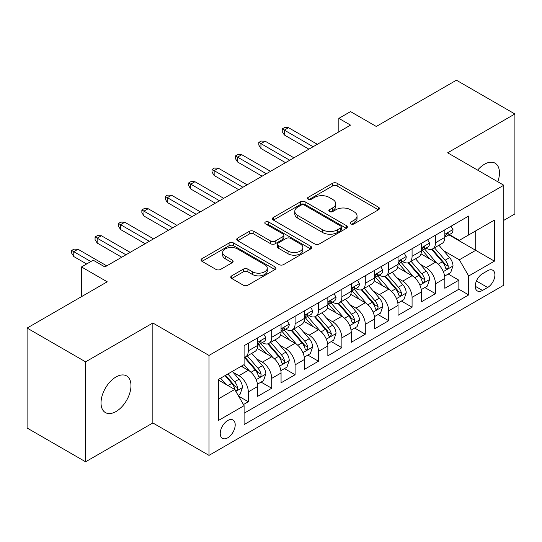 <?xml version="1.0" encoding="UTF-8"?>
<svg xmlns="http://www.w3.org/2000/svg" width="542" height="542" viewBox="0 0 542 542"><rect width="100%" height="100%" fill="white"/><g stroke="black" fill="none" stroke-linecap="round" stroke-linejoin="round"><path stroke-width="0.81" d="M350.843 223.9A2.276 1.314 0 0 0 354.062 223.9L378.458 209.808A3.245 1.877 0 0 0 379.414 208.487A3.245 1.877 0 0 0 378.458 207.159L337.124 183.291A3.245 1.877 0 0 0 332.531 183.291L308.134 197.383A2.276 1.314 0 0 0 307.463 198.311A2.276 1.314 0 0 0 308.134 199.239A2.276 1.314 0 0 0 311.345 199.239L314.502 197.417A10.393 6.003 0 0 1 329.204 197.417L332.646 199.402A10.393 6.003 0 0 1 335.688 203.643A10.393 6.003 0 0 1 332.646 207.891L329.489 209.713A2.276 1.314 0 0 0 328.825 210.642A2.276 1.314 0 0 0 329.489 211.57A2.276 1.314 0 0 0 332.7 211.57L335.864 209.747A10.393 6.003 0 0 1 350.559 209.747L354.001 211.732A10.393 6.003 0 0 1 357.049 215.973A10.393 6.003 0 0 1 354.001 220.221L350.843 222.044A2.276 1.314 0 0 0 350.179 222.972A2.276 1.314 0 0 0 350.843 223.9L350.843 222.044M116.002 411.547A21.179 12.229 120 0 0 129.836 392.882A21.179 12.229 120 0 0 126.591 375.918A21.179 12.229 120 0 0 116.002 376.968A21.179 12.229 120 0 0 102.167 395.626A21.179 12.229 120 0 0 105.419 412.591A21.179 12.229 120 0 0 116.002 411.547M497.793 181.766A21.179 12.229 120 0 0 495.076 163.176A21.179 12.229 120 0 0 484.487 164.226A21.179 12.229 120 0 0 477.617 170.12M227.721 437.814A10.589 6.111 120 0 0 234.632 428.485A10.589 6.111 120 0 0 233.013 420.003A10.589 6.111 120 0 0 227.721 420.524A10.589 6.111 120 0 0 220.804 429.86A10.589 6.111 120 0 0 222.423 438.342A10.589 6.111 120 0 0 227.721 437.814M231.719 275.837A3.245 1.877 0 0 0 230.763 277.165A3.245 1.877 0 0 0 231.719 278.486L243.317 285.187A3.245 1.877 0 0 0 247.904 285.187L275.004 269.537A3.245 1.877 0 0 0 275.959 268.215A3.245 1.877 0 0 0 275.004 266.888L233.67 243.026A3.245 1.877 0 0 0 229.076 243.026L201.976 258.67A3.245 1.877 0 0 0 201.028 259.991A3.245 1.877 0 0 0 201.976 261.319L215.987 269.408A3.245 1.877 0 0 0 220.58 269.408L232.179 262.714A3.245 1.877 0 0 0 233.128 261.386A3.245 1.877 0 0 0 232.179 260.058L225.228 256.048A8.686 5.014 0 0 1 222.687 252.504A8.686 5.014 0 0 1 228.047 247.87A8.686 5.014 0 0 1 237.518 248.954L264.726 264.665A8.686 5.014 0 0 1 267.274 268.215A8.686 5.014 0 0 1 261.908 272.85A8.686 5.014 0 0 1 252.443 271.759L247.904 269.144A3.245 1.877 0 0 0 243.317 269.144L231.719 275.837L231.719 278.486M503.789 220.35L514.9 213.934L514.9 113.976L456.411 80.209L376.284 126.469L350.545 111.611L338.845 118.366L350.545 125.121L104.891 266.949L93.19 260.194L81.496 266.949L81.496 296.664M85.589 361.839L85.589 461.791L152.851 422.956L152.851 323.005L85.589 361.839L27.1 328.066L107.228 281.806L81.496 266.949M152.851 323.005L209.002 355.423L503.789 185.228L503.789 285.187L209.002 455.375L209.002 355.423M514.9 113.976L447.638 152.81L503.789 185.228M314.733 243.954A3.245 1.877 0 0 0 319.326 243.954L346.426 228.304A3.245 1.877 0 0 0 347.375 226.983A3.245 1.877 0 0 0 346.426 225.655L305.092 201.787A3.245 1.877 0 0 0 300.498 201.787L273.398 217.437A3.245 1.877 0 0 0 272.443 218.758A3.245 1.877 0 0 0 273.398 220.086L314.733 243.954M266.386 224.388A2.276 1.314 0 0 1 268.69 224.713L268.69 222.01L310.715 246.271A3.245 1.877 0 0 1 311.664 247.599A3.245 1.877 0 0 1 310.715 248.92L283.615 264.571A3.245 1.877 0 0 1 279.022 264.571L237.687 240.702L237.687 238.053A3.245 1.877 0 0 0 236.739 239.374A3.245 1.877 0 0 0 237.687 240.702M237.687 238.053L249.286 231.353A3.245 1.877 0 0 1 253.88 231.353L270.641 241.034A3.245 1.877 0 0 0 275.234 241.034L282.931 236.59A3.245 1.877 0 0 0 283.879 235.269A3.245 1.877 0 0 0 282.931 233.941L265.472 223.866A2.276 1.314 0 0 1 264.808 222.938A2.276 1.314 0 0 1 266.21 221.725A2.276 1.314 0 0 1 268.69 222.01M85.589 461.791L27.1 428.024L27.1 328.066M243.453 404.556L248.304 401.751L238.595 396.148M233.074 372.293L238.947 375.681A13.232 7.642 60 0 1 248.304 391.893L257.667 386.487L257.667 396.351L271.705 388.241L261.054 382.096M256.468 358.784L262.342 362.178A13.232 7.642 60 0 1 271.705 378.384L281.061 372.984L281.061 382.842L295.099 374.739L284.455 368.594M279.868 345.274L285.742 348.669A13.232 7.642 60 0 1 295.099 364.874L304.455 359.475L304.455 369.332L318.493 361.229L307.849 355.085M303.263 331.772L309.136 335.159A13.232 7.642 60 0 1 318.493 351.372L327.849 345.965L327.849 355.83L341.887 347.72L331.243 341.575M326.657 318.262L332.531 321.65A13.232 7.642 60 0 1 341.887 337.862L351.25 332.456L351.25 342.32L365.288 334.218L354.637 328.066M350.051 304.753L355.925 308.147A13.232 7.642 60 0 1 365.288 324.353L374.644 318.953L374.644 328.811L388.682 320.708L378.038 314.563M373.445 291.244L379.319 294.638A13.232 7.642 60 0 1 388.682 310.844L398.038 305.444L398.038 315.302L412.076 307.199L401.432 301.054M396.846 277.741L402.72 281.129A13.232 7.642 60 0 1 412.076 297.341L421.432 291.935L421.432 301.799L435.47 293.689L435.47 283.832A13.232 7.642 -120 0 0 426.114 267.626L420.24 264.232M424.826 287.545L435.47 293.689M257.667 386.487A13.232 7.642 -120 0 0 248.304 370.281L241.285 366.229M281.061 372.984A13.232 7.642 -120 0 0 271.705 356.772L257.233 348.418M304.455 359.475A13.232 7.642 -120 0 0 295.099 343.262L280.627 334.909M327.849 345.965A13.232 7.642 -120 0 0 318.493 329.76L304.021 321.406M351.25 332.456A13.232 7.642 -120 0 0 341.887 316.25L327.422 307.897M374.644 318.953A13.232 7.642 -120 0 0 365.288 302.741L350.816 294.387M398.038 305.444A13.232 7.642 -120 0 0 388.682 289.238L374.21 280.885M421.432 291.935A13.232 7.642 -120 0 0 412.076 275.729L397.604 267.375M487.644 270.729L482.495 273.703A10.257 5.921 120 0 0 475.795 282.741A10.257 5.921 120 0 0 477.367 290.959A10.257 5.921 120 0 0 482.495 290.451L487.644 287.477A10.257 5.921 120 0 0 494.345 278.439A10.257 5.921 120 0 0 492.773 270.221A10.257 5.921 120 0 0 487.644 270.729M218.358 398.912L234.733 389.461L244.096 405.667L244.096 424.582L468.694 294.909L468.694 276L459.338 259.787L443.634 250.722M244.096 405.667L218.358 420.524L218.358 379.461L244.096 364.603L244.096 345.694L468.694 216.028L468.694 234.937L494.426 220.079L494.426 261.142L468.694 276M262.22 342.652L262.342 342.727A13.232 7.642 60 0 0 268.961 343.377L278.317 337.978A13.232 7.642 -120 0 0 281.061 331.921L281.061 324.353M285.614 329.143L285.742 329.218A13.232 7.642 60 0 0 292.355 329.875L301.718 324.468A13.232 7.642 -120 0 0 304.455 318.411L304.455 310.844M309.015 315.64L309.136 315.708A13.232 7.642 60 0 0 315.749 316.365L325.112 310.959A13.232 7.642 -120 0 0 327.849 304.902L327.849 297.341M332.409 302.131L332.531 302.199A13.232 7.642 60 0 0 339.15 302.856L348.506 297.456A13.232 7.642 -120 0 0 351.25 291.393L351.25 283.832M355.803 288.622L355.925 288.696A13.232 7.642 60 0 0 362.544 289.347L371.9 283.947A13.232 7.642 -120 0 0 374.644 277.89L374.644 270.322M379.197 275.119L379.319 275.187A13.232 7.642 60 0 0 385.938 275.844L395.301 270.438A13.232 7.642 -120 0 0 398.038 264.381L398.038 256.82M402.598 261.61L402.72 261.678A13.232 7.642 60 0 0 409.332 262.335L418.695 256.935A13.232 7.642 -120 0 0 421.432 250.871L421.432 243.311M244.096 413.234L458.864 289.238L458.864 280.187L444.833 288.29L444.833 278.432A13.232 7.642 -120 0 0 435.47 262.22L421.005 253.866M425.992 248.1L426.114 248.175A13.232 7.642 -120 0 0 432.733 248.825A13.232 7.642 -120 0 0 435.47 242.769L435.47 235.208M432.733 248.825L442.089 243.426A13.232 7.642 -120 0 0 444.833 237.369L444.833 229.801M248.304 343.262L248.304 350.83A13.232 7.642 60 0 1 245.567 356.887A13.232 7.642 60 0 1 244.096 357.422M245.567 356.887L254.923 351.487A13.232 7.642 -120 0 0 257.667 345.423L257.667 337.862M271.705 329.76L271.705 337.32A13.232 7.642 60 0 1 268.961 343.377M295.099 316.25L295.099 323.811A13.232 7.642 60 0 1 292.355 329.875M318.493 302.741L318.493 310.309A13.232 7.642 60 0 1 315.749 316.365M341.887 289.232L341.887 296.799A13.232 7.642 60 0 1 339.15 302.856M365.288 275.729L365.288 283.29A13.232 7.642 60 0 1 362.544 289.347M388.682 262.22L388.682 269.787A13.232 7.642 60 0 1 385.938 275.844M412.076 248.71L412.076 256.278A13.232 7.642 60 0 1 409.332 262.335M412.076 297.341L412.076 307.199M388.682 310.844L388.682 320.708M365.288 324.353L365.288 334.218M341.887 337.862L341.887 347.72M318.493 351.372L318.493 361.229M295.099 364.874L295.099 374.739M271.705 378.384L271.705 388.241M248.304 391.893L248.304 401.751M234.733 389.461L218.358 380.003M459.338 259.787L475.713 250.336L475.713 230.885L494.426 220.079M448.918 234.862L494.426 261.142M449.386 234.591L459.338 240.336L468.694 234.937M152.851 422.956L209.002 455.375M338.845 118.366L338.845 131.875M448.22 274.042L458.864 280.187M458.864 289.238L468.694 294.909M351.751 224.219L354.001 222.918A10.393 6.003 0 0 0 357.049 218.677L357.049 215.973M335.688 203.643L335.688 206.346A10.393 6.003 0 0 1 332.646 210.587L330.396 211.888M378.418 209.835L337.124 185.994A3.245 1.877 0 0 0 332.531 185.994L309.042 199.558M346.379 228.331L305.092 204.49A3.245 1.877 0 0 0 300.498 204.49L273.439 220.113M340.681 227.911A2.276 1.314 0 0 0 341.352 226.983A2.276 1.314 0 0 0 340.681 226.055L304.401 205.106A2.276 1.314 0 0 0 301.183 205.106L297.856 207.024A10.393 6.003 0 0 0 294.807 211.272A10.393 6.003 0 0 0 297.856 215.513L322.659 229.828A10.393 6.003 0 0 0 337.354 229.828L340.681 227.911L340.681 230.607A2.276 1.314 0 0 0 341.352 229.679L341.352 226.983M294.807 211.272L294.807 213.968A10.393 6.003 0 0 0 297.856 218.216L297.856 215.513M340.681 230.607L337.354 232.532A10.393 6.003 0 0 1 322.659 232.532L297.856 218.216M237.728 240.729L249.286 234.056L249.286 231.353M283.879 235.269L283.879 237.965A3.245 1.877 0 0 1 282.931 239.293L275.234 243.737A3.245 1.877 0 0 1 270.641 243.737L253.88 234.056A3.245 1.877 0 0 0 249.286 234.056M268.69 224.713L310.674 248.947M288.039 251.075A8.686 5.014 0 0 0 297.504 252.165A8.686 5.014 0 0 0 302.87 247.531A8.686 5.014 0 0 0 300.322 243.981L290.736 238.446A3.245 1.877 0 0 0 286.142 238.446L278.452 242.891A3.245 1.877 0 0 0 277.497 244.218A3.245 1.877 0 0 0 278.452 245.54L288.039 251.075L288.039 253.778A8.686 5.014 0 0 0 297.504 254.869A8.686 5.014 0 0 0 302.87 250.235L302.87 247.531M277.497 244.218L277.497 246.915A3.245 1.877 0 0 0 278.452 248.243L278.452 245.54M288.039 253.778L278.452 248.243M267.274 268.215L267.274 270.919A8.686 5.014 0 0 1 261.908 275.546A8.686 5.014 0 0 1 252.443 274.462L247.904 271.847A3.245 1.877 0 0 0 243.317 271.847L231.759 278.513M222.687 252.504L222.687 255.207A8.686 5.014 0 0 0 225.228 258.751L225.228 256.048M232.132 262.735L225.228 258.751M274.963 269.564L233.67 245.722A3.245 1.877 0 0 0 229.076 245.722L202.024 261.346M444.636 276.108L450.68 272.619L453.017 265.865A8.767 5.061 -120 0 0 449.603 257.633L438.912 245.255M436.771 263.073L424.555 248.934M429.82 258.954L422.726 250.75A21.009 12.127 -120 0 0 422.076 250.018M431.54 249.306L442.353 261.82A8.767 5.061 60 0 1 445.477 267.863L446.113 268.9L447.299 268.737L448.092 267.768L448.281 266.244A8.767 5.061 -120 0 0 445.158 260.201L434.467 247.823M432.177 249.096L443.79 262.552A4.465 2.581 60 0 1 444.914 264.3L448.281 266.244M451.032 226.224L453.017 229.666A8.767 5.061 60 0 1 451.201 233.548L446.757 236.116A8.767 5.061 -120 0 0 448.281 234.09L448.099 233.317L447.001 233.534L445.477 235.716A8.767 5.061 60 0 1 444.833 236.962M445.124 236.522L445.158 236.522A8.767 5.061 -120 0 0 446.757 236.116M313.113 146.733L284.333 130.121L284.333 134.978L282.233 131.604L282.233 128.901L284.333 130.121L288.547 127.688L317.321 144.301M284.333 134.978L308.899 149.165M282.233 128.901L284.57 127.553L288.547 127.688M421.236 289.618L427.286 286.129L429.623 279.374A8.767 5.061 -120 0 0 426.208 271.142L415.518 258.764M413.377 276.583L401.161 262.436M406.425 272.463L399.332 264.252A21.009 12.127 -120 0 0 398.682 263.52M408.14 262.809L418.952 275.329A8.767 5.061 60 0 1 422.082 281.366L422.719 282.409L423.905 282.24L424.698 281.278L424.887 279.747A8.767 5.061 -120 0 0 421.764 273.71L411.073 261.332M408.776 262.606L420.396 276.054A4.465 2.581 60 0 1 421.52 277.802L424.887 279.747M397.842 303.127L403.885 299.638L406.229 292.883A8.767 5.061 -120 0 0 402.814 284.652L392.123 272.274M389.983 290.092L377.76 275.946M383.031 285.973L375.938 277.761A21.009 12.127 -120 0 0 375.288 277.03M384.745 276.318L395.558 288.839A8.767 5.061 60 0 1 398.688 294.875L399.325 295.918L400.511 295.749L401.304 294.787L401.493 293.256A8.767 5.061 -120 0 0 398.363 287.213L387.679 274.841M385.382 276.115L397.001 289.563A4.465 2.581 60 0 1 398.126 291.311L401.493 293.256M374.447 316.636L380.491 313.14L382.828 306.386A8.767 5.061 -120 0 0 379.414 298.154L368.729 285.783M366.582 303.601L354.366 289.455M359.631 299.482L352.544 291.271A21.009 12.127 -120 0 0 351.893 290.539M361.351 289.828L372.164 302.341A8.767 5.061 60 0 1 375.288 308.384L375.924 309.421L377.11 309.258L377.903 308.29L378.099 306.765A8.767 5.061 -120 0 0 374.969 300.722L364.278 288.344M361.988 289.624L373.607 303.073A4.465 2.581 60 0 1 374.732 304.821L378.099 306.765M351.053 330.139L357.097 326.65L359.434 319.895A8.767 5.061 -120 0 0 356.019 311.664L345.329 299.286M343.188 317.104L330.972 302.958M336.236 312.985L329.143 304.78A21.009 12.127 -120 0 0 328.493 304.048M337.957 303.33L348.77 315.851A8.767 5.061 60 0 1 351.893 321.894L352.53 322.93L353.716 322.761L354.509 321.799L354.698 320.268A8.767 5.061 -120 0 0 351.575 314.231L340.884 301.853M338.594 303.127L350.207 316.582A4.465 2.581 60 0 1 351.338 318.323L354.698 320.268M427.631 239.727L429.623 243.175A8.767 5.061 60 0 1 427.807 247.05L423.363 249.618A8.767 5.061 -120 0 0 424.887 247.599L424.704 246.82L423.607 247.044L422.082 249.218A8.767 5.061 60 0 1 421.432 250.472M421.73 250.031L421.764 250.031A8.767 5.061 -120 0 0 423.363 249.618M289.719 160.242L260.939 143.623L260.939 148.488L258.832 145.114L258.832 142.41L260.939 143.623L265.153 141.191L293.927 157.81M260.939 148.488L285.505 162.668M258.832 142.41L261.176 141.055L265.153 141.191M404.237 253.236L406.229 256.684A8.767 5.061 60 0 1 404.413 260.56L399.969 263.127A8.767 5.061 -120 0 0 401.493 261.108L401.31 260.329L400.213 260.546L398.688 262.728A8.767 5.061 60 0 1 398.038 263.974M398.329 263.541L398.363 263.541A8.767 5.061 -120 0 0 399.969 263.127M266.318 173.745L237.545 157.133L237.545 161.997L235.438 158.616L235.438 155.92L237.545 157.133L241.752 154.7L270.533 171.313M237.545 161.997L262.111 176.177M235.438 155.92L237.775 154.565L241.752 154.7M380.843 266.745L382.828 270.187A8.767 5.061 60 0 1 381.012 274.069L376.568 276.637A8.767 5.061 -120 0 0 378.099 274.618L377.909 273.839L376.819 274.056L375.288 276.237A8.767 5.061 60 0 1 374.644 277.484M374.935 277.043L374.969 277.043A8.767 5.061 -120 0 0 376.568 276.637M242.924 187.254L214.151 170.642L214.151 175.5L212.044 172.126L212.044 169.422L214.151 170.642L218.358 168.21L247.138 184.822M214.151 175.5L238.71 189.686M212.044 169.422L214.381 168.074L218.358 168.21M357.449 280.255L359.434 283.696A8.767 5.061 60 0 1 357.618 287.578L353.174 290.139A8.767 5.061 -120 0 0 354.698 288.12L354.515 287.341L353.418 287.565L351.893 289.746A8.767 5.061 60 0 1 351.25 290.993M351.541 290.553L351.575 290.553A8.767 5.061 -120 0 0 353.174 290.139M219.53 200.764L190.75 184.144L190.75 189.009L188.65 185.635L188.65 182.932L190.75 184.144L194.964 181.719L223.738 198.331M190.75 189.009L215.316 203.196M188.65 182.932L190.987 181.584L194.964 181.719M327.653 343.648L333.703 340.159L336.04 333.405A8.767 5.061 -120 0 0 332.625 325.173L321.934 312.795M319.794 330.613L307.578 316.467M312.842 326.494L305.749 318.283A21.009 12.127 -120 0 0 305.099 317.551M314.563 316.84L325.369 329.36A8.767 5.061 60 0 1 328.499 335.396L329.136 336.44L330.322 336.27L331.115 335.308L331.304 333.777A8.767 5.061 -120 0 0 328.181 327.741L317.49 315.363M315.193 316.636L326.812 330.085A4.465 2.581 60 0 1 327.937 331.833L331.304 333.777M334.048 293.757L336.04 297.206A8.767 5.061 60 0 1 334.224 301.081L329.78 303.649A8.767 5.061 -120 0 0 331.304 301.63L331.121 300.851L330.024 301.067L328.499 303.249A8.767 5.061 60 0 1 327.849 304.496M328.147 304.062L328.181 304.062A8.767 5.061 -120 0 0 329.78 303.649M196.136 214.266L167.356 197.654L167.356 202.518L165.249 199.138L165.249 196.441L167.356 197.654L171.57 195.222L200.344 211.834M167.356 202.518L191.922 216.698M165.249 196.441L167.593 195.086L171.57 195.222M304.258 357.158L310.302 353.669L312.646 346.914A8.767 5.061 -120 0 0 309.231 338.675L298.54 326.304M296.399 344.123L284.177 329.976M289.448 340.003L282.355 331.792A21.009 12.127 -120 0 0 281.704 331.06M291.162 330.349L301.975 342.869A8.767 5.061 60 0 1 305.105 348.906L305.742 349.942L306.928 349.78L307.721 348.818L307.91 347.286A8.767 5.061 -120 0 0 304.787 341.243L294.096 328.872M291.799 330.146L303.418 343.594A4.465 2.581 60 0 1 304.543 345.342L307.91 347.286M310.654 307.267L312.646 310.708A8.767 5.061 60 0 1 310.83 314.59L306.386 317.158A8.767 5.061 -120 0 0 307.91 315.139L307.727 314.36L306.63 314.577L305.105 316.758A8.767 5.061 60 0 1 304.455 318.005M304.746 317.565L304.787 317.565A8.767 5.061 -120 0 0 306.386 317.158M172.735 227.775L143.962 211.163L143.962 216.028L141.855 212.647L141.855 209.944L143.962 211.163L148.176 208.731L176.949 225.343M143.962 216.028L168.528 230.208M141.855 209.944L144.192 208.595L148.176 208.731M280.864 370.66L286.908 367.171L289.245 360.416A8.767 5.061 -120 0 0 285.83 352.185L275.146 339.807M273.005 357.625L260.783 343.486M266.047 353.506L258.961 345.301A21.009 12.127 -120 0 0 258.31 344.57M267.768 343.858L278.581 356.372A8.767 5.061 60 0 1 281.704 362.415L282.341 363.452L283.527 363.289L284.32 362.32L284.516 360.789A8.767 5.061 -120 0 0 281.386 354.753L270.702 342.375M268.405 343.648L280.024 357.103A4.465 2.581 60 0 1 281.149 358.851L284.516 360.789M287.26 320.776L289.245 324.218A8.767 5.061 60 0 1 287.429 328.1L282.985 330.661A8.767 5.061 -120 0 0 284.516 328.642L284.326 327.869L283.236 328.086L281.704 330.268A8.767 5.061 60 0 1 281.061 331.514M281.352 331.074L281.386 331.074A8.767 5.061 -120 0 0 282.985 330.661M149.341 241.285L120.568 224.673L120.568 229.53L118.461 226.156L118.461 223.453L120.568 224.673L124.775 222.24L153.555 238.853M120.568 229.53L145.134 243.717M118.461 223.453L120.798 222.105L124.775 222.24M257.47 384.17L263.514 380.68L265.851 373.926A8.767 5.061 -120 0 0 262.436 365.694L251.745 353.316M249.605 371.134L244.008 364.658M242.653 367.015L241.746 365.965M244.374 357.361L255.187 369.881A8.767 5.061 60 0 1 258.31 375.918L258.947 376.961L260.133 376.792L260.926 375.83L261.115 374.298A8.767 5.061 -120 0 0 257.992 368.262L247.301 355.884M245.011 357.158L256.623 370.606A4.465 2.581 60 0 1 257.755 372.354L261.115 374.298M263.866 334.279L265.851 337.727A8.767 5.061 60 0 1 264.035 341.602L259.591 344.17A8.767 5.061 -120 0 0 261.115 342.151L260.932 341.372L259.835 341.589L258.31 343.77A8.767 5.061 60 0 1 257.667 345.017M257.958 344.583L257.992 344.583A8.767 5.061 -120 0 0 259.591 344.17M125.947 254.787L97.167 238.175L97.167 243.04L95.067 239.666L95.067 236.962L97.167 238.175L101.381 235.743L130.155 252.362M97.167 243.04L121.733 257.22M95.067 236.962L97.404 235.607L101.381 235.743M238.128 395.335L240.12 394.19L242.457 387.435A8.767 5.061 -120 0 0 239.042 379.204L232.315 371.406M226.028 384.434L220.614 378.16M219.259 380.525L218.358 379.481M225.059 375.599L231.786 383.39A8.767 5.061 60 0 1 234.916 389.427L235.553 390.47L236.739 390.301L237.532 389.339L237.721 387.808A8.767 5.061 -120 0 0 234.598 381.764L227.864 373.973M225.601 375.281L233.229 384.115A4.465 2.581 60 0 1 234.354 385.863L237.721 387.808M90.853 261.542L73.773 251.684L73.773 256.549L71.666 253.168L71.666 250.472L73.773 251.684L77.987 249.252L106.76 265.865M73.773 256.549L86.639 263.974M71.666 250.472L74.01 249.117L77.987 249.252M238.947 375.681L248.304 370.281M262.342 362.178L271.705 356.772M285.742 348.669L295.099 343.262M309.136 335.159L318.493 329.76M332.531 321.65L341.887 316.25M355.925 308.147L365.288 302.741M379.319 294.638L388.682 289.238M402.72 281.129L412.076 275.729M426.114 267.626L435.47 262.22M435.47 242.769L444.833 237.369M248.304 350.83L257.667 345.423M271.705 337.32L281.061 331.921M295.099 323.811L304.455 318.411M318.493 310.309L327.849 304.902M341.887 296.799L351.25 291.393M365.288 283.29L374.644 277.89M388.682 269.787L398.038 264.381M412.076 256.278L421.432 250.871M435.47 283.832L444.833 278.432M476.425 281L487.644 287.477M475.246 286.264L482.495 290.451M354.001 222.918L354.001 220.221M329.489 211.57L329.489 209.713M332.646 210.587L332.646 207.891M308.134 199.239L308.134 197.383M332.531 185.994L332.531 183.291M337.124 185.994L337.124 183.291M378.458 209.808L378.458 207.159M273.398 220.086L273.398 217.437M300.498 204.49L300.498 201.787M305.092 204.49L305.092 201.787M346.426 228.304L346.426 225.655M322.659 232.532L322.659 229.828M337.354 232.532L337.354 229.828M253.88 234.056L253.88 231.353M270.641 243.737L270.641 241.034M275.234 243.737L275.234 241.034M282.931 239.293L282.931 236.59M310.715 248.92L310.715 246.271M243.317 271.847L243.317 269.144M247.904 271.847L247.904 269.144M252.443 274.462L252.443 271.759M232.179 262.714L232.179 260.058M201.976 261.319L201.976 258.67M229.076 245.722L229.076 243.026M233.67 245.722L233.67 243.026M275.004 269.537L275.004 266.888M443.295 271.617L452.963 266.034M445.158 260.201L449.603 257.633M438.166 264.239L442.353 261.82M452.963 229.564L444.833 234.259M447.15 233.439L448.281 234.09M419.901 285.126L429.562 279.543M421.764 273.71L426.208 271.142M414.772 277.741L418.952 275.329M396.507 298.628L406.168 293.053M398.363 287.213L402.814 284.652M391.378 291.25L395.558 288.839M373.106 312.138L382.774 306.555M374.969 300.722L379.414 298.154M367.984 304.76L372.164 302.341M349.712 325.647L359.38 320.065M351.575 314.231L356.019 311.664M344.583 318.262L348.77 315.851M429.562 243.073L421.432 247.769M423.756 246.949L424.887 247.599M406.168 256.583L398.038 261.271M400.362 260.451L401.493 261.108M382.774 270.085L374.644 274.78M376.968 273.961L378.099 274.618M359.38 283.595L351.25 288.29M353.567 287.47L354.698 288.12M326.318 339.15L335.979 333.574M328.181 327.741L332.625 325.173M321.189 331.772L325.369 329.36M335.979 297.104L327.849 301.799M330.173 300.973L331.304 301.63M302.924 352.659L312.585 347.083M304.787 341.243L309.231 338.675M297.795 345.281L301.975 342.869M312.585 310.613L304.455 315.302M306.779 314.482L307.91 315.139M279.523 366.168L289.191 360.586M281.386 354.753L285.83 352.185M274.401 358.79L278.581 356.372M289.191 324.116L281.061 328.811M283.385 327.991L284.516 328.642M256.129 379.678L265.797 374.095M257.992 368.262L262.436 365.694M251 372.293L255.187 369.881M265.797 337.625L257.667 342.32M259.984 341.501L261.115 342.151M235.851 391.385L242.396 387.605M234.598 381.764L239.042 379.204M228.006 385.572L231.786 383.39"/></g></svg>
